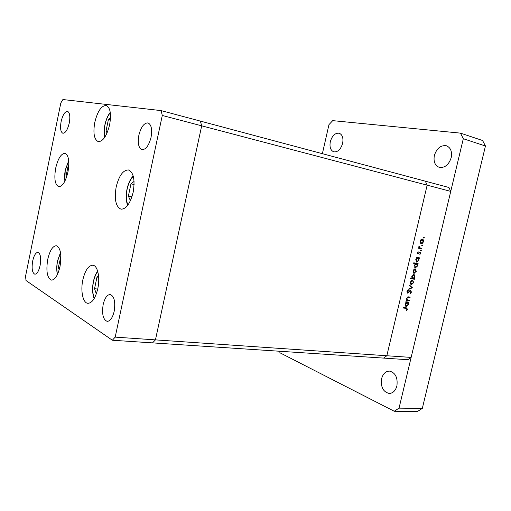 <?xml version="1.0" encoding="UTF-8"?>
<svg xmlns="http://www.w3.org/2000/svg" width="511" height="511" viewBox="0 0 511 511"><rect width="100%" height="100%" fill="white"/><g stroke="black" fill="none" stroke-linecap="round" stroke-linejoin="round"><path stroke-width="0.77" d="M82.827 279.913C85.12 270.364 88.448 265.465 92.81 265.215C97.627 265.458 100.284 277.454 97.786 288.677C95.461 298.175 92.172 303.061 87.924 303.323C82.916 303.125 80.38 290.957 82.827 279.913M47.74 259.364C49.816 250.537 52.684 245.995 56.338 245.74C60.605 247.771 61.825 254.702 60.004 266.544C57.896 275.346 55.054 279.868 51.483 280.124C47.146 278.048 45.901 271.124 47.74 259.364M55.699 168.125C58.011 158.461 61.122 153.536 65.025 153.345C68.704 155.21 69.681 161.412 67.969 171.945C65.612 181.597 62.527 186.515 58.714 186.694C54.977 184.79 53.968 178.601 55.699 168.125M94.784 122.372C97.569 111.2 101.389 105.573 106.25 105.49C110.306 107.546 111.43 113.979 109.629 124.78C106.786 135.952 102.992 141.566 98.265 141.63C94.126 139.554 92.964 133.141 94.784 122.372M116.176 186.949C118.999 175.688 123.087 170.022 128.433 169.952C133.588 172.328 135.172 179.757 133.173 192.238C130.292 203.461 126.255 209.114 121.062 209.191C115.78 206.795 114.157 199.379 116.176 186.949M40.094 265.567C41.263 258.023 40.548 253.609 37.955 252.325C35.744 252.504 33.988 255.391 32.685 260.993C31.51 268.505 32.231 272.912 34.857 274.215C37.035 274.043 38.779 271.156 40.094 265.567M138.864 135.217C140.998 126.984 144.038 122.883 147.998 122.915C151.358 124.531 152.38 129.34 151.045 137.35C148.88 145.578 145.865 149.672 141.981 149.64C138.564 148.024 137.523 143.214 138.864 135.217M61.116 121.592C62.751 114.873 64.891 111.455 67.541 111.341C69.796 112.535 70.371 116.425 69.272 123.017C67.618 129.743 65.491 133.154 62.879 133.256C60.598 132.049 60.011 128.165 61.116 121.592M114.177 311.34C115.582 301.784 114.26 296.169 110.223 294.489C107.099 294.668 104.749 298.022 103.171 304.537C101.746 314.048 103.088 319.656 107.195 321.362C110.255 321.163 112.58 317.823 114.177 311.34M112.35 340.237L152.502 342.881L155.446 339.879L201.685 125.827L427.151 185.174L425.344 181.194L427.151 185.174L386.827 355.752L427.151 185.174L450.74 191.382L411.138 357.419L407.867 359.699L383.563 358.096L386.827 355.752L383.563 358.096L152.502 342.881L155.446 339.879L201.685 125.827L200.369 121.094L161.099 110.6L62.879 99.543L60.822 102.986L25.55 276.221L26.01 280.513L112.35 340.237L115.192 337.119L162.287 115.46L161.099 110.6M450.74 191.382L448.907 187.486L200.369 121.094L201.685 125.827L162.287 115.46M411.138 357.419L115.192 337.119M409.381 300.372L409.254 300.915L406.143 300.506L406.271 299.97L406.833 300.04L406.615 298.283L408.583 296.853L410.167 297.063L410.039 297.606L407.855 297.376L406.973 298.43L407.446 300.034L409.381 300.372M410.697 290.293L411.438 292.177L410.078 293.876L409.988 293.333L411.004 292.113L410.633 290.848L407.503 293.11L406.98 291.506L408.078 289.999L408.225 290.529L407.401 291.628L407.733 292.592L410.697 290.293M412.377 287.744L408.781 289.379L408.921 288.798L411.527 287.661L409.611 285.866L409.752 285.279L412.377 287.744L411.214 287.367M411.515 284.659L410.557 283.892L410.442 282.136L411.349 280.533L412.747 280.13L413.648 282.621L411.515 284.659L411.138 284.544M414.178 273.449L413.22 272.663L413.105 270.894L414.012 269.297L415.386 268.907L416.305 271.418L413.859 273.353M416.835 257.921L416.261 257.819L416.388 257.269L419.474 257.825L419.346 258.368L418.816 258.272L418.975 260.182L416.708 262.181L415.782 259.601L416.835 257.921L416.273 257.761M424.309 237.692L423.836 238.126L423.606 237.551L424.079 237.117L424.309 237.692L423.619 237.519M421.243 243.638L420.291 242.814L420.183 241.02L421.09 239.435L422.361 239.052C423.28 239.397 423.619 240.266 423.37 241.652C422.955 243.038 422.246 243.696 421.243 243.638L421.109 243.606M422.444 245.542L421.977 245.976L421.747 245.408L422.214 244.967L422.444 245.542L421.76 245.363M421.741 248.289L421.607 248.831L418.528 248.244L418.656 247.701L419.109 247.784L419.077 246.149L419.672 247.79L421.741 248.289M421.288 250.435L420.815 250.869L420.585 250.301L421.058 249.86L421.288 250.435L420.598 250.249M417.96 253.986L417.41 252.715L418.119 251.661L418.068 253.443L420.048 251.942L420.585 253.399L419.87 254.58L420.202 253.354L419.889 252.479L417.832 253.954M415.494 263.67L413.642 263.35L413.776 262.807L418.113 263.561L417.985 264.104L417.455 264.008L417.615 265.912L415.334 267.917L414.421 265.35L415.494 263.67L413.68 263.21M413.948 278.629L414.523 278.719L414.389 279.255L410.039 278.578L410.167 278.035L411.987 278.323L411.796 276.425L414.095 274.407L414.996 276.943L413.948 278.629L413.386 278.45M406.302 302.359L405.721 302.282L405.855 301.745L408.96 302.142L408.832 302.684L408.295 302.614L408.461 304.479L406.104 306.523L405.249 304.058L406.302 302.359L405.753 302.167M406.928 309.315L406.552 308.452L403.185 308.005L403.313 307.462L406.788 307.935L407.356 309.398L406.52 310.784L406.271 310.426L406.928 309.315M421.677 239.091L421.965 239.531M421.211 239.34L422.207 239.589L420.559 241.096L421.345 243.089L423.37 241.652M421.045 243.012L420.579 243.262M420.189 241.007L420.559 241.096M422.993 241.582L422.207 239.589M420.425 248.033L420.317 248.487L421.607 248.831M420.317 248.487L418.547 248.154M418.931 246.404L419.333 246.513M418.848 246.685L419.218 246.781M419.001 247.611L419.672 247.79M417.826 251.955L418.298 252.083M417.417 252.69L417.794 252.792M417.372 253.252L418.068 253.443M420.208 253.296L420.585 253.399M419.212 252.3L419.889 252.479M419.084 252.447L419.563 252.575M418.643 253.066L419.084 253.188M417.468 253.597L418.483 253.871M418.158 257.589L418.062 258.01L419.346 258.368M418.062 258.01L418.816 258.272M418.605 260.08L418.975 260.182M416.593 261.562L416.133 261.798M416.701 257.787L416.28 257.723M417.813 258.093L416.165 259.658L416.88 261.645L418.598 260.099L417.889 258.112L416.529 257.736M415.794 259.556L416.165 259.658M416.797 263.331L416.701 263.733L417.985 264.104M416.701 263.733L417.455 264.008M415.373 263.529L416.452 263.836L414.798 265.407L415.507 267.381L417.615 265.912M415.219 267.298L414.76 267.528M415.168 263.465L414.804 263.472M414.434 265.298L414.798 265.407M417.238 265.829L416.452 263.836M414.689 268.907L414.958 269.361M415.941 271.309L416.305 271.418M413.916 272.797L413.444 273.027M415.13 269.418L413.488 270.958L414.197 272.88L415.928 271.36L415.232 269.444L414.21 269.144M413.118 270.849L413.488 270.958M413.175 272.561L414.07 272.836M413.207 278.482L413.118 278.859L414.389 279.255M413.118 278.859L410.084 278.386M413.393 274.407L413.642 274.854M414.625 276.834L414.996 276.943M412.971 278.476L414.619 276.892L413.929 274.937L412.173 276.496L412.971 278.476M411.802 276.381L412.173 276.496M412.058 280.13L412.32 280.584M413.284 282.506L413.648 282.621M411.234 284.001L410.761 284.225M412.473 280.641L410.825 282.193L411.521 284.097L413.271 282.564L412.594 280.673L411.572 280.36L412.594 280.673M410.454 282.078L410.825 282.193M411.349 287.495L412.358 287.821M411.023 292.036L411.438 292.177M409.605 290.829L410.097 290.989M407.158 292.401L408.353 292.886M407.657 290.337L408.225 290.529M406.98 291.487L407.401 291.628M408.059 300.2L409.254 300.915M407.989 300.481L406.207 300.244M408.838 296.885L410.039 297.606M408.774 297.178L407.446 297M407.229 297.166L407.855 297.376M406.609 298.309L406.973 298.43M406.699 299.778L407.446 300.034M407.637 301.975L408.832 302.684M407.574 302.244L408.295 302.614M408.097 304.352L408.461 304.479M405.983 305.885L405.523 306.089M405.843 306.402L406.309 306.562M406.386 302.173L405.779 302.046M407.286 302.486L405.632 304.096L406.29 305.993L408.091 304.415L407.452 302.518L406.028 302.046M405.268 303.968L405.632 304.096M406.552 308.452L403.249 307.718M405.983 307.794L406.156 308.312M406.941 309.251L407.356 309.398M434.376 155.446C436.764 148.222 440.789 145.003 446.461 145.782C450.676 147.615 452.254 151.575 451.2 157.669C448.799 164.836 444.819 168.068 439.268 167.359C434.944 165.558 433.315 161.585 434.376 155.446M381.602 378.67C382.995 373.752 385.613 371.229 389.459 371.101C395.405 372.647 397.89 377.578 396.906 385.901C395.514 390.762 392.946 393.278 389.19 393.457C383.129 391.937 380.593 387.012 381.602 378.67M330.31 141.719C332.156 135.651 335.12 132.822 339.215 133.23C342.402 134.629 343.539 138.002 342.625 143.348C340.767 149.391 337.822 152.221 333.804 151.844C330.56 150.458 329.397 147.085 330.31 141.719M322.377 153.69L328.963 124.652L332.718 120.641L460.475 133.128L482.588 140.512L485.45 146.005L422.316 408.423L417.5 411.457L394.23 411.246L279.996 352.814L279.543 351.249M460.475 133.128L463.305 138.73L399.04 408.136L394.23 411.246M485.45 146.005L463.305 138.73M422.316 408.423L399.04 408.136M98.578 276.017L96.975 277.071L94.529 288.715L96.336 293.87M97.71 289.054L94.529 288.715M98.674 277.269L96.975 277.071M60.898 256.49L58.35 267.336L59.161 269.917M59.787 267.515L58.35 267.336M60.905 256.809L60.534 256.765M68.832 164.912L68.231 165.481L66.085 175.918L66.551 177.183M66.909 176.078L66.085 175.918M68.8 165.602L68.231 165.481M110.517 117.441L108.421 119.459L106.058 130.822L107.048 133.013M107.77 131.231L106.058 130.822M110.363 119.938L108.421 119.459M134.067 181.405L130.957 183.871L128.376 196.096L130.42 200.714M131.959 196.767L128.376 196.096M134.112 184.497L130.957 183.871M408.736 291.838L409.164 291.979M407.42 297.012L408.583 297.408M404.763 307.903L406.028 308.35M97.773 271.526C95.87 273.934 94.446 277.294 93.513 281.612C92.242 288.3 92.529 293.838 94.369 298.232M60.553 252.824L57.602 261C56.619 266.052 56.593 270.479 57.532 274.279M68.742 160.927L65.312 170.137C64.501 174.257 64.367 177.911 64.916 181.092M110.299 112.72C107.91 115.601 106.147 119.619 105.017 124.78C104.065 129.577 104.033 133.665 104.908 137.05M133.326 176.429C130.49 179.176 128.427 183.43 127.13 189.204C125.878 195.687 126.153 200.951 127.954 204.994M420.099 247.956L419.039 247.675M417.889 258.112L416.599 257.755M416.542 263.861L415.258 263.491M415.232 269.444L414.217 269.144M414.197 272.88L413.182 272.574M412.843 278.444L411.904 278.156M411.521 284.097L410.505 283.771M407.51 300.066L406.699 299.785M407.452 302.518L406.188 302.084M406.29 305.993L405.293 305.642M93.398 281.523C92.114 288.108 92.363 293.799 94.165 298.584M93.424 281.42C94.318 277.224 95.736 273.8 97.665 271.143M57.519 260.936C56.523 265.976 56.491 270.511 57.411 274.541M57.532 260.859L60.509 252.549M68.717 160.658L65.242 170.093L64.795 181.335M110.255 112.375C107.783 115.524 106.007 119.657 104.915 124.767C103.95 129.513 103.886 133.697 104.717 137.338M126.996 189.159C125.725 195.489 125.949 200.893 127.673 205.377M127.003 189.127C128.229 183.494 130.292 179.106 133.199 175.969"/></g></svg>
